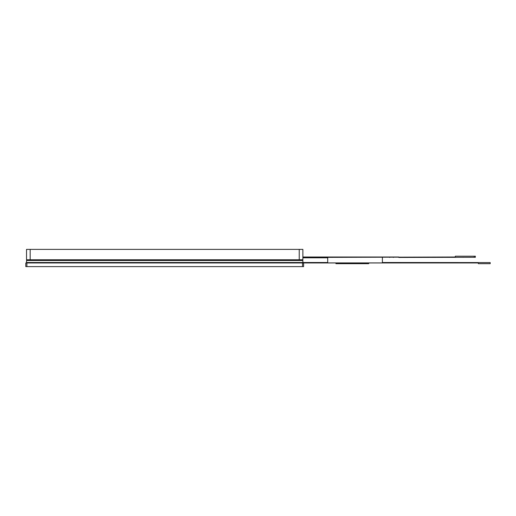 <?xml version="1.0" encoding="UTF-8"?>
<svg xmlns="http://www.w3.org/2000/svg" width="516" height="516" viewBox="0 0 516 516"><rect width="100%" height="100%" fill="white"/><g stroke="black" fill="none" stroke-linecap="round" stroke-linejoin="round"><path stroke-width="0.77" d="M327.705 262.509L302.879 262.509L302.879 260.509L26.529 260.509L26.529 262.509L302.879 262.509L302.879 262.947L335.91 262.947L335.91 263.676L368.721 263.676L368.721 262.915M302.518 262.966L303.608 262.966L303.608 266.611L25.8 266.611L25.8 262.966L302.518 262.966L302.518 266.611M27.258 262.509L27.258 262.966M302.15 262.509L302.15 262.966M302.15 259.78L302.15 260.509M27.258 259.78L27.258 260.509M30.173 249.389L30.173 259.78L26.529 259.78L26.529 249.389L302.879 249.389L302.879 259.78L30.173 259.78L30.173 260.509M474.268 256.207L474.268 257.297L475.359 257.297L475.359 256.207L455.312 256.207L455.312 257.007L302.879 257.445M389.683 257.445L389.683 257.007L398.797 257.007M389.683 257.007L302.879 257.007M327.705 257.806L302.879 257.806M474.268 257.297L398.797 257.445M327.705 257.445L327.705 262.915L382.395 262.915L382.395 257.445M393.334 257.445L393.334 257.007L393.334 257.445M368.721 262.947L478.351 262.947L478.351 263.676L490.2 263.676L490.2 262.586L382.395 262.509M26.897 266.611L26.897 262.966M299.235 249.389L299.235 260.509M313.238 257.445L313.238 257.806M314.147 257.445L314.147 257.806M323.145 257.445L323.145 257.806"/></g></svg>
